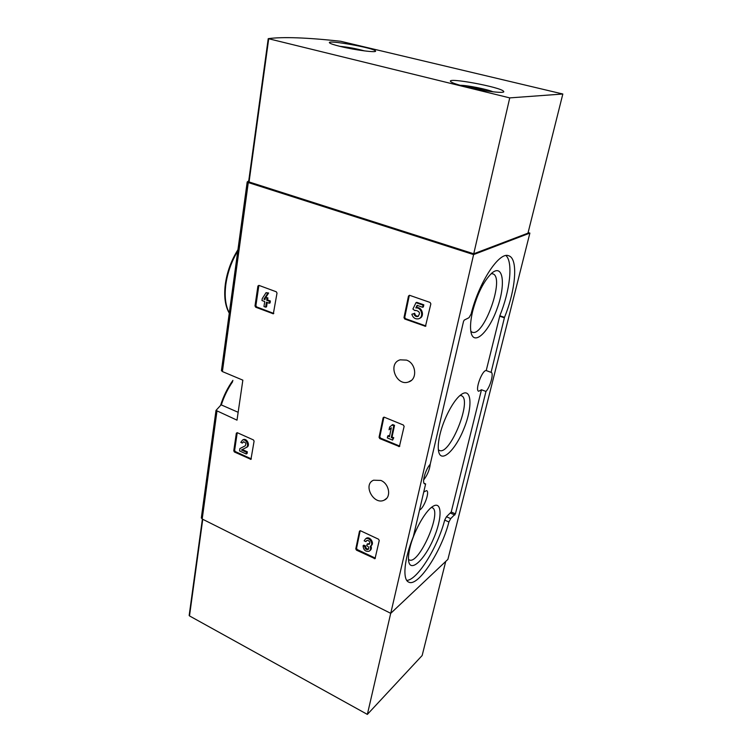 <?xml version="1.0" encoding="UTF-8"?>
<svg xmlns="http://www.w3.org/2000/svg" width="752" height="752" viewBox="0 0 752 752"><rect width="100%" height="100%" fill="white"/><g stroke="black" fill="none" stroke-linecap="round" stroke-linejoin="round"><path stroke-width="1.13" d="M236.344 433.199L237.256 432.682L253.433 439.929L254.091 441.151L250.952 459.378L234.417 451.999L233.769 450.796L236.344 433.199L237.237 432.673M359.475 531.232L360.518 530.771L378.538 539.203L379.234 540.491L375.032 558.689L356.476 550.154L355.79 548.885L359.475 531.232L360.189 530.677L356.551 548.293L355.79 548.885M238.149 412.293L221.116 404.839L216.003 410.413L237.002 420.152L242.849 380.155L222.395 371.563L221.455 370.52M528.12 232.565L529.878 233.092L447.891 559.385L390.749 613.331L202.194 519.012L201.348 517.761M390.749 613.331L473.6 254.59L248.282 182.557L247.192 181.946L248.724 180.931M380.869 480.434L373.565 480.208C362.464 484.598 373.782 505.635 384.281 500.099C391.538 497.166 389.235 483.686 380.869 480.434M406.522 360.114L400.177 359.832C387.318 363.282 396.266 386.716 408.59 381.95C417.689 379.44 416.204 363.254 406.522 360.114M408.477 296.062L409.68 295.339L430.088 302.445L430.858 303.864L425.472 326.302L404.736 319.017L403.984 317.626L408.477 296.062L409.464 295.292M383.116 417.774L384.244 417.191L403.392 425.04L404.125 426.384L399.387 446.575L379.769 438.595L379.055 437.269L383.116 417.774L383.943 417.125M257.917 286.042L258.904 285.375L276.304 291.795L277.009 293.101L273.333 313.8L255.699 307.211L255.003 305.923L257.917 286.042L258.951 285.393M413.403 536.355L425.623 483.94L424.72 483.893C421.618 483.104 425.397 469.492 430.21 464.266L463.523 321.395L464.238 320.098L469.032 317.682L471.1 314.026C478.93 282.226 499.281 251.384 508.634 255.755C518.457 258.34 515.778 289.84 504.489 317.363L491.094 372.306C494.064 372.945 490.332 386.81 485.971 391.454L455.421 513.86L450.692 518.617L448.916 521.973C441.424 551.442 417.933 587.472 408.656 582.095C402.329 579.632 404.144 559.262 413.271 536.768L413.403 536.355M529.878 233.092L473.6 254.59M430.285 463.956C429.58 469.85 427.362 475.189 423.639 479.964M424.062 483.273L425.623 483.94M485.971 391.454L481.477 389.752L478.686 391.266C474.681 390.41 482.154 369.881 486.224 370.567L490.765 372.249M481.477 389.752L451.219 512.018L446.462 516.746L444.686 520.093C437.824 546.948 417.426 580.102 406.776 580.412M505.974 255.577C513.296 262.175 509.988 290.817 499.826 315.755L486.224 370.567M419.531 510.044C424.062 508.079 430.088 491.404 426.553 490.614L423.743 491.996M472.538 311.695C470.602 320.145 470.066 326.885 470.94 331.914C473.581 346.794 488.95 332.158 497.269 308.151C505.974 284.256 503.22 263.012 491.62 273.286C483.527 281.333 477.163 294.135 472.538 311.695M409.812 548.293C408.646 553.359 408.242 557.458 408.59 560.597C409.962 573.259 424.175 560.4 433.218 539.419C442.524 518.57 442.411 499.516 432.306 506.773C424.636 511.792 413.29 532.576 409.812 548.293M439.873 434.891C438.378 441.405 437.908 446.641 438.472 450.598C440.428 464.369 455.261 450.815 463.993 428.499C473.046 406.324 471.654 386.274 460.75 394.903C453.315 400.384 443.407 419.249 439.873 434.891M438.36 449.734L439.375 450.42C450.044 455.985 472.839 398.983 461.267 395.655L460.074 395.449M408.496 559.394L409.191 559.873C418.808 565.448 442.665 511.097 432.184 507.694L431.375 507.487M470.837 331.322L472.143 332.168C483.865 337.61 505.4 276.924 492.729 273.822L491.169 273.7M425.942 325.973L405.516 318.669L404.755 317.278L409.248 295.743M417.604 305.509L415.837 307.935L417.087 305.331L422.615 307.277L423.367 306.938L423.827 304.823L416.758 302.342L415.988 302.671L412.914 309.063L414.615 310.444L415.828 310.369C419.945 311.525 420.556 313.584 417.661 316.536C415.668 316.752 414.408 315.765 413.873 313.575L411.842 314.261L413.873 313.575M415.715 310.397L415.17 310.642M417.661 316.536L418.422 316.197C416.429 316.404 415.17 315.417 414.634 313.227M416.599 307.596C422.286 306.778 424.918 316.818 419.447 318.397M415.837 307.935C421.722 307.098 424.156 317.626 418.375 318.839C415.16 319.262 412.989 317.739 411.842 314.261M423.827 304.823L423.066 305.152L415.988 302.671M422.615 307.277L423.066 305.152M375.38 558.153L357.228 549.552L356.551 548.293M366.854 540.481L365.876 541.647L366.666 540.566C368.048 540.171 369.1 540.782 369.805 542.418L369.176 544.326L367.155 544.006L366.788 545.736L367.371 546.008C368.8 547.014 369.119 548.114 368.33 549.308L368.038 549.515C366.045 549.797 364.974 548.81 364.833 546.563L363.094 545.736L363.846 545.144L365.585 545.961L364.833 546.563M365.585 538.817L364.137 540.82L365.876 541.647M369.693 543.818L367.737 544.288M367.155 544.006L368.489 543.696M368.583 548.998C366.656 549.073 365.66 548.058 365.585 545.961M370.886 545.792C371.77 547.973 371.432 549.59 369.899 550.643M365.622 538.799C369.448 536.599 374.195 544.495 370.153 546.356L370.125 546.366C371.027 548.584 370.689 550.21 369.119 551.263C365.378 551.799 363.376 549.956 363.094 545.736M366.374 538.206C370.2 536.007 374.938 543.893 370.905 545.755M399.81 446.133L380.54 438.106L379.816 436.78L383.877 417.313M392.591 440.117L393.757 437.73L392.036 437.015L394.537 425.331L392.685 424.57L389.621 427.051L389.047 429.777L391.341 427.766L389.433 436.733L387.722 436.01L387.318 437.908L392.591 440.117L393.005 438.219L391.284 437.504L393.785 425.801L391.924 425.04M391.294 428.001L389.047 429.777M387.722 436.01L388.483 435.53L389.592 435.991M393.757 437.73L393.005 438.219M392.036 437.015L391.284 437.504M394.537 425.331L393.785 425.801M251.347 458.899L235.282 451.548L234.633 450.345L237.218 432.757M243.62 441.762L242.379 443.069L243.31 441.828C245.838 442.364 246.459 443.718 245.19 445.861L239.888 448.568L239.531 450.927L246.224 453.982L246.487 452.272L241.43 449.969L246.083 447.6C249.617 446.049 246.158 438.576 242.576 440.023L240.809 442.364L242.379 443.069M239.888 448.568L245.331 445.776M242.304 449.517L247.342 451.811L247.088 453.522L246.224 453.982M247.342 451.811L246.487 452.272M242.821 439.901L243.441 439.582C247.023 438.125 250.472 445.598 246.938 447.149L246.083 447.6M272.91 313.763L273.794 313.452L256.592 306.901L255.896 305.622L258.82 285.76M265.813 297.378L268.633 293.007L266.058 292.669L262.251 298.582L261.959 300.518L264.723 301.561L263.971 306.534L265.653 307.164L266.405 302.191L269.169 303.235L269.47 301.289L266.697 300.255L267.007 298.168L265.324 297.538L265.014 299.616L263.933 299.211L267.75 293.299L266.058 292.669M267.204 302.492L266.537 306.863L265.653 307.164M265.324 297.538L267.9 297.877L267.59 299.954L270.353 300.988L270.062 302.934L269.169 303.235M270.353 300.988L269.47 301.289M267.59 299.954L266.697 300.255M267.9 297.877L267.007 298.168M265.212 298.318L265.099 299.023M264.826 298.92L263.933 299.211M268.633 293.007L267.75 293.299M268.267 38.643C282.931 36.707 307.023 37.581 340.543 41.247L562.834 94.009L509.743 97.892L268.267 38.643M509.743 97.892L473.741 253.791L527.97 233.158L562.834 94.009M473.741 253.791L248.611 181.805L268.257 38.7M340.553 46.502C334.02 44.904 330.335 43.682 329.508 42.817C326.18 39.471 373.894 47.902 375.445 50.92C377.861 52.997 355.828 50.252 340.553 46.502M465.986 86.837C457.037 84.6 451.914 82.833 450.627 81.536C446.218 77.014 501.095 87.157 503.558 91.302C506.463 93.934 483.837 91.302 465.986 86.837M467.142 87.119L475.349 88.078L485.848 90.823M460.224 85.324C466.494 85.108 487.268 89.215 492.974 91.81M475.179 88.896L475.349 88.078M346.616 47.855L357.708 49.914M339.829 46.323C348.204 47.141 356.457 48.664 364.579 50.92M202.41 519.115L189.495 615.916L367.361 714.4L422.154 655.518L445.729 561.424M390.711 613.312L367.361 714.4M202.194 519.012L216.943 411.297M222.395 371.563L248.282 182.557M232.65 381.678C227.884 388.605 224.143 396.229 221.417 404.548M237.764 251.018C231.503 261.405 227.527 272.6 225.816 284.604C224.359 296.495 225.525 305.923 229.322 312.879M444.686 520.093L448.916 521.973M446.462 516.746L450.692 518.617M450.617 513.165L454.819 515.017M451.219 512.018L455.421 513.86M499.685 316.188L504.348 317.786M499.826 315.755L504.489 317.363M425.651 325.917L424.899 326.274M405.516 318.669L404.736 319.017M404.755 317.278L403.984 317.626M375.041 558.059L374.299 558.68M357.228 549.552L356.476 550.154M399.453 446.058L398.71 446.556M380.54 438.106L379.769 438.595M379.816 436.78L379.055 437.269M251.29 458.87L250.435 459.34M235.282 451.548L234.417 451.999M234.633 450.345L233.769 450.796M256.592 306.901L255.699 307.211M255.896 305.622L255.003 305.923M249.044 182.05L268.699 38.841M202.758 519.294L189.495 615.916M221.426 370.717L247.192 181.946M201.31 518.015L216.003 410.413M220.58 405.347C223.447 396.154 227.565 387.825 232.923 380.362M229.275 313.18C225.149 306.092 223.823 296.448 225.318 284.237C227.095 271.782 231.306 260.277 237.942 249.73M386.575 498.397L384.281 500.099M411.372 380.38L408.59 381.95M243.441 439.582L242.576 440.023M248.611 181.805L268.229 38.672M503.558 91.302L503.398 91.988M202.382 519.106L189.166 615.484"/></g></svg>
